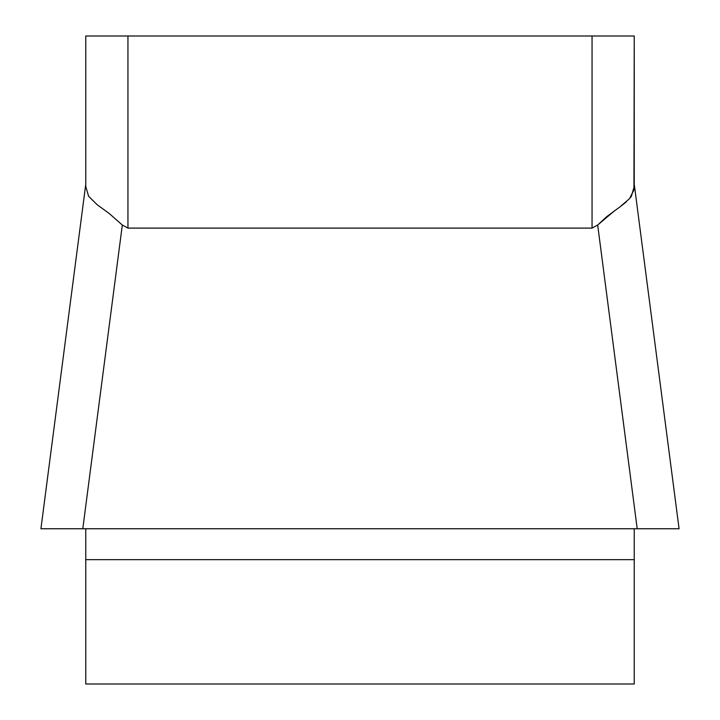<?xml version="1.0" encoding="UTF-8"?>
<svg xmlns="http://www.w3.org/2000/svg" width="720" height="720" viewBox="0 0 720 720"><rect width="100%" height="100%" fill="white"/><g stroke="black" fill="none" stroke-linecap="round" stroke-linejoin="round"><path stroke-width="1.08" d="M592.047 36L592.047 228.105L597.681 225.027L592.047 228.105L127.953 228.105L122.319 225.027L109.359 213.615L97.101 204.669L88.614 196.254L85.761 186.471L85.761 36L634.239 36L633.942 189.864L629.577 198.621L619.83 206.973L606.708 216.657L597.681 225.027L614.682 210.672M621.333 205.866L626.391 201.798M630.477 197.523L631.386 196.254L634.239 186.471L634.239 184.167M634.239 184.716L634.239 36M85.761 36L85.761 184.338M85.761 184.167L85.761 186.246M85.761 528.759L85.761 684L634.239 684L634.239 528.759M679.086 528.759L40.914 528.759M122.319 225.027L82.791 528.759L40.986 528.759M678.987 528.759L41.013 528.759L679.014 528.759L637.209 528.759L597.681 225.027M645.057 528.759L72.153 528.759M127.953 36L127.953 228.105M634.239 559.656L85.761 559.656M679.041 528.453L634.374 185.22M40.959 528.453L85.626 185.22"/></g></svg>
